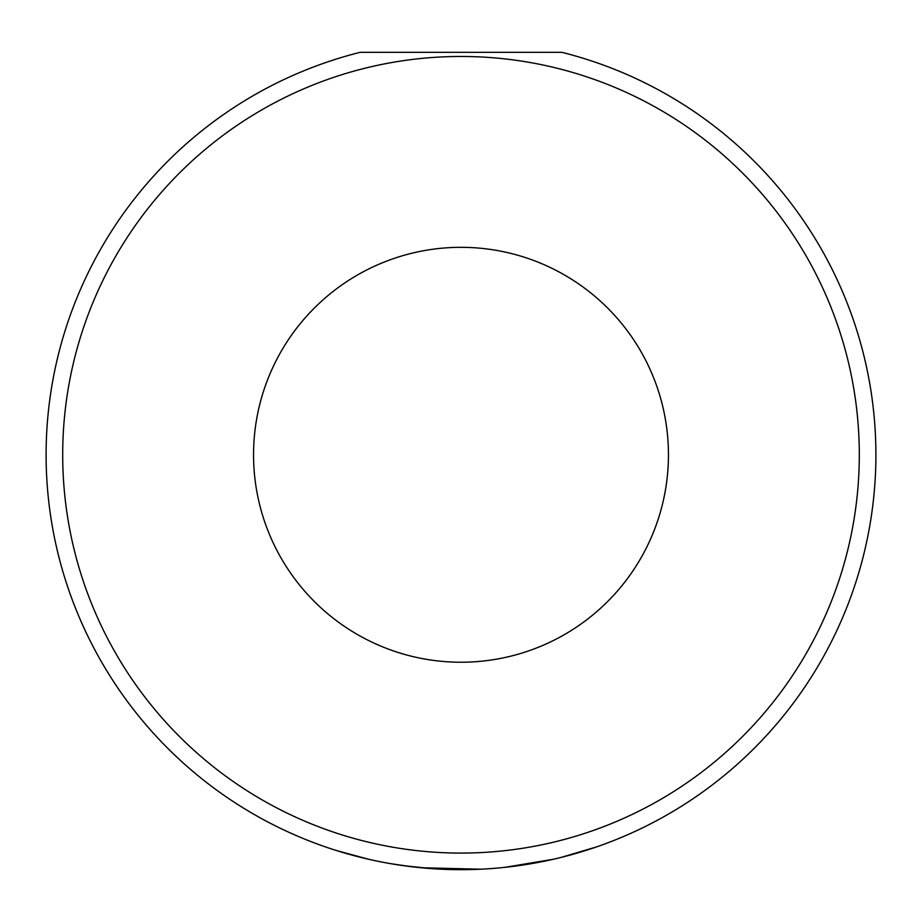 <?xml version="1.0" encoding="UTF-8"?>
<svg xmlns="http://www.w3.org/2000/svg" width="922" height="922" viewBox="0 0 922 922"><rect width="100%" height="100%" fill="white"/><g stroke="black" fill="none" stroke-linecap="round" stroke-linejoin="round"><path stroke-width="1.38" d="M410.878 866.634L408.423 866.334M471.05 869.55L480.823 869.204L421.089 867.752M413.471 866.945L392.276 863.949M379.472 861.586L389.326 863.441M504.645 867.372L553.396 859.258M625.6 835.632L617.613 838.985M253.55 454.777A207.45 207.45 0 0 0 461 662.227A207.45 207.45 0 0 0 668.45 454.777A207.45 207.45 0 0 0 461 247.327A207.45 207.45 0 0 0 253.55 454.777M46.1 454.777A414.9 414.9 0 0 1 360.133 52.324L561.867 52.324A414.9 414.9 0 0 1 461 869.677A414.9 414.9 0 0 1 46.1 454.777A414.9 414.9 0 0 0 461 869.677A414.9 414.9 0 0 0 875.9 454.777M368.719 859.281L336.046 850.418M403.191 865.631L432.084 868.662M524.249 864.824L554.387 859.027M560.945 857.46L596.649 846.88M437.385 869.008L434.101 868.801M389.188 863.418L409.794 866.507M859.304 454.777A398.304 398.304 0 0 0 461 56.473A398.304 398.304 0 0 0 62.696 454.777A398.304 398.304 0 0 0 461 853.081A398.304 398.304 0 0 0 859.304 454.777"/></g></svg>
